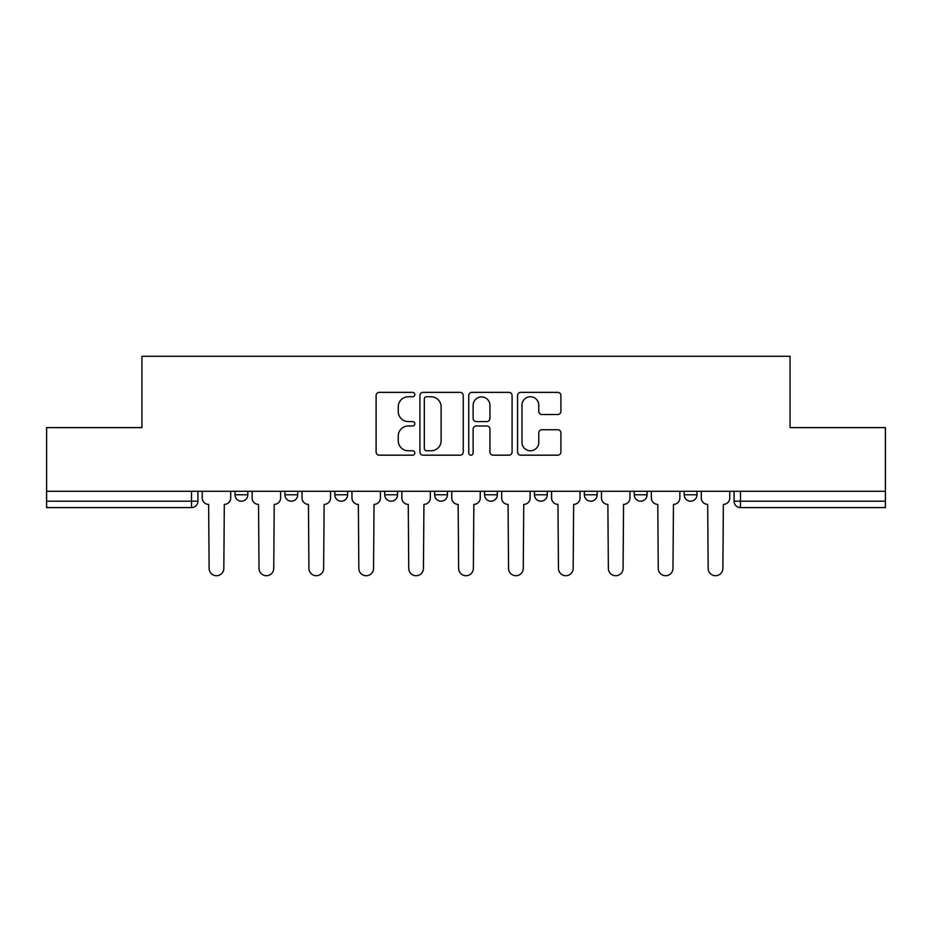 <?xml version="1.0" encoding="UTF-8"?>
<svg xmlns="http://www.w3.org/2000/svg" width="932" height="932" viewBox="0 0 932 932"><rect width="100%" height="100%" fill="white"/><g stroke="black" fill="none" stroke-linecap="round" stroke-linejoin="round"><path stroke-width="1.4" d="M414.822 394.574A2.202 2.202 0 0 0 412.62 392.372L379.254 392.372A3.146 3.146 0 0 0 376.109 395.506L376.109 452.032A3.146 3.146 0 0 0 379.254 455.177L412.62 455.177A2.202 2.202 0 0 0 414.822 452.975A2.202 2.202 0 0 0 412.62 450.773L408.298 450.773A10.054 10.054 0 0 1 398.255 440.731L398.255 436.013A10.054 10.054 0 0 1 408.298 425.971L412.62 425.971A2.202 2.202 0 0 0 414.822 423.769A2.202 2.202 0 0 0 412.62 421.579L408.298 421.579A10.054 10.054 0 0 1 398.255 411.525L398.255 406.818A10.054 10.054 0 0 1 408.298 396.764L412.62 396.764A2.202 2.202 0 0 0 414.822 394.574M634.273 491.269L634.273 494.787L647.064 494.787A6.396 6.396 0 0 1 640.668 501.195A6.396 6.396 0 0 1 634.273 494.787L634.273 491.269M534.455 491.269L534.455 494.787L547.259 494.787A6.396 6.396 0 0 1 540.863 501.195A6.396 6.396 0 0 1 534.455 494.787L534.455 491.269M484.558 491.269L484.558 494.787L497.35 494.787A6.396 6.396 0 0 1 490.954 501.195A6.396 6.396 0 0 1 484.558 494.787L484.558 491.269M384.741 491.269L384.741 494.787L397.545 494.787A6.396 6.396 0 0 1 391.137 501.195A6.396 6.396 0 0 1 384.741 494.787L384.741 491.269M557.767 414.507A3.146 3.146 0 0 0 560.913 411.373L560.913 395.506A3.146 3.146 0 0 0 557.767 392.372L520.72 392.372A3.146 3.146 0 0 0 517.575 395.506L517.575 452.032A3.146 3.146 0 0 0 520.72 455.177L557.767 455.177A3.146 3.146 0 0 0 560.913 452.032L560.913 432.879A3.146 3.146 0 0 0 557.767 429.734L541.911 429.734A3.146 3.146 0 0 0 538.778 432.879L538.778 442.374A8.4 8.4 0 0 1 530.378 450.773A8.4 8.4 0 0 1 521.978 442.374L521.978 405.164A8.4 8.4 0 0 1 530.378 396.764A8.4 8.4 0 0 1 538.778 405.164L538.778 411.373A3.146 3.146 0 0 0 541.911 414.507L557.767 414.507M46.6 491.269L46.6 427.613L141.932 427.613L141.932 356.269L790.068 356.269L790.068 427.613L885.4 427.613L885.4 491.269L46.6 491.269L46.6 501.195L197.922 501.195L197.922 491.269L197.922 501.195A6.396 6.396 0 0 1 191.514 507.591L46.6 507.591L46.6 501.195M463.251 395.506A3.146 3.146 0 0 0 460.117 392.372L423.058 392.372A3.146 3.146 0 0 0 419.924 395.506L419.924 452.032A3.146 3.146 0 0 0 423.058 455.177L460.117 455.177A3.146 3.146 0 0 0 463.251 452.032L463.251 395.506M471.883 392.372L508.942 392.372A3.146 3.146 0 0 1 512.076 395.506L512.076 452.032A3.146 3.146 0 0 1 508.942 455.177L493.086 455.177A3.146 3.146 0 0 1 489.941 452.032L489.941 429.116A3.146 3.146 0 0 0 486.807 425.971L476.287 425.971A3.146 3.146 0 0 0 473.141 429.116L473.141 452.975A2.202 2.202 0 0 1 470.951 455.177A2.202 2.202 0 0 1 468.749 452.975L468.749 395.506A3.146 3.146 0 0 1 471.883 392.372M734.078 491.269L734.078 501.195L885.4 501.195L885.4 507.591L740.486 507.591A6.396 6.396 0 0 1 734.078 501.195L734.078 491.269M885.4 491.269L885.4 501.195M696.973 491.269L696.973 494.787A6.396 6.396 0 0 1 690.577 501.195A6.396 6.396 0 0 1 684.181 494.787L696.973 494.787L696.973 491.269M684.181 491.269L684.181 494.787M647.064 491.269L647.064 494.787M597.167 491.269L597.167 494.787A6.396 6.396 0 0 1 590.76 501.195A6.396 6.396 0 0 1 584.364 494.787L597.167 494.787L597.167 491.269M584.364 491.269L584.364 494.787M547.259 491.269L547.259 494.787L547.259 491.269M497.35 494.787L497.35 491.269L497.35 494.787A6.396 6.396 0 0 1 490.954 501.195M447.442 491.269L447.442 494.787A6.396 6.396 0 0 1 441.046 501.195A6.396 6.396 0 0 1 434.65 494.787A6.396 6.396 0 0 0 441.046 501.195A6.396 6.396 0 0 0 447.442 494.787L447.442 491.269M434.65 491.269L434.65 494.787L447.442 494.787M397.545 491.269L397.545 494.787M347.636 491.269L347.636 494.787A6.396 6.396 0 0 1 341.24 501.195A6.396 6.396 0 0 1 334.833 494.787A6.396 6.396 0 0 0 341.24 501.195A6.396 6.396 0 0 0 347.636 494.787L334.833 494.787L334.833 491.269M284.936 491.269L284.936 494.787L297.727 494.787L297.727 491.269L297.727 494.787A6.396 6.396 0 0 1 291.332 501.195A6.396 6.396 0 0 1 284.936 494.787A6.396 6.396 0 0 0 291.332 501.195M235.027 491.269L235.027 494.787L247.819 494.787L247.819 491.269L247.819 494.787A6.396 6.396 0 0 1 241.423 501.195A6.396 6.396 0 0 1 235.027 494.787A6.396 6.396 0 0 0 241.423 501.195M191.514 491.269L191.514 507.591A6.396 6.396 0 0 0 197.922 501.195M426.518 396.764A2.202 2.202 0 0 0 424.316 398.966L424.316 448.583A2.202 2.202 0 0 0 426.518 450.773L431.062 450.773A10.054 10.054 0 0 0 441.116 440.731L441.116 406.818A10.054 10.054 0 0 0 431.062 396.764L426.518 396.764M489.941 405.327A8.4 8.4 0 0 0 481.541 396.927A8.4 8.4 0 0 0 473.141 405.327L473.141 418.433A3.146 3.146 0 0 0 476.287 421.579L486.807 421.579A3.146 3.146 0 0 0 489.941 418.433L489.941 405.327M202.232 497.991L202.232 491.269L202.232 497.991A6.396 6.396 0 0 0 208.628 504.387L209.118 568.369A7.363 7.363 0 0 0 216.469 575.731A7.363 7.363 0 0 0 223.831 568.369L224.309 504.387A6.396 6.396 0 0 0 230.705 497.991L230.705 491.269L230.705 497.991M208.628 504.387L209.118 568.369M223.831 568.369L224.309 504.387M252.141 497.991L252.141 491.269L252.141 497.991A6.396 6.396 0 0 0 258.537 504.387L259.014 568.369A7.363 7.363 0 0 0 266.377 575.731A7.363 7.363 0 0 0 273.74 568.369L274.218 504.387A6.396 6.396 0 0 0 280.614 497.991L280.614 491.269L280.614 497.991M302.05 497.991L302.05 491.269L302.05 497.991A6.396 6.396 0 0 0 308.445 504.387L308.923 568.369A7.363 7.363 0 0 0 316.286 575.731A7.363 7.363 0 0 0 323.637 568.369L324.126 504.387A6.396 6.396 0 0 0 330.522 497.991L330.522 491.269L330.522 497.991M258.537 504.387L259.014 568.369M273.74 568.369L274.218 504.387M308.445 504.387L308.923 568.369M323.637 568.369L324.126 504.387M351.958 497.991L351.958 491.269L351.958 497.991A6.396 6.396 0 0 0 358.354 504.387L358.832 568.369A7.363 7.363 0 0 0 366.183 575.731A7.363 7.363 0 0 0 373.546 568.369L374.023 504.387A6.396 6.396 0 0 0 380.419 497.991L380.419 491.269L380.419 497.991M401.855 497.991L401.855 491.269L401.855 497.991A6.396 6.396 0 0 0 408.251 504.387L408.74 568.369A7.363 7.363 0 0 0 416.091 575.731A7.363 7.363 0 0 0 423.454 568.369L423.932 504.387A6.396 6.396 0 0 0 430.328 497.991L430.328 491.269L430.328 497.991M451.764 497.991L451.764 491.269L451.764 497.991A6.396 6.396 0 0 0 458.16 504.387L458.637 568.369A7.363 7.363 0 0 0 466 575.731A7.363 7.363 0 0 0 473.363 568.369L473.84 504.387A6.396 6.396 0 0 0 480.236 497.991L480.236 491.269L480.236 497.991M358.354 504.387L358.832 568.369M373.546 568.369L374.023 504.387M408.251 504.387L408.74 568.369M423.454 568.369L423.932 504.387M458.16 504.387L458.637 568.369M473.363 568.369L473.84 504.387M501.672 497.991L501.672 491.269L501.672 497.991A6.396 6.396 0 0 0 508.068 504.387L508.546 568.369A7.363 7.363 0 0 0 515.909 575.731A7.363 7.363 0 0 0 523.26 568.369L523.749 504.387A6.396 6.396 0 0 0 530.145 497.991L530.145 491.269L530.145 497.991M508.068 504.387L508.546 568.369M523.26 568.369L523.749 504.387M551.581 497.991L551.581 491.269L551.581 497.991A6.396 6.396 0 0 0 557.977 504.387L558.454 568.369A7.363 7.363 0 0 0 565.817 575.731A7.363 7.363 0 0 0 573.168 568.369L573.646 504.387A6.396 6.396 0 0 0 580.042 497.991L580.042 491.269L580.042 497.991M557.977 504.387L558.454 568.369M573.168 568.369L573.646 504.387M601.478 497.991L601.478 491.269L601.478 497.991A6.396 6.396 0 0 0 607.874 504.387L608.363 568.369A7.363 7.363 0 0 0 615.714 575.731A7.363 7.363 0 0 0 623.077 568.369L623.555 504.387A6.396 6.396 0 0 0 629.95 497.991L629.95 491.269L629.95 497.991M607.874 504.387L608.363 568.369M623.077 568.369L623.555 504.387M651.386 497.991L651.386 491.269L651.386 497.991A6.396 6.396 0 0 0 657.782 504.387L658.26 568.369A7.363 7.363 0 0 0 665.623 575.731A7.363 7.363 0 0 0 672.986 568.369L673.463 504.387A6.396 6.396 0 0 0 679.859 497.991L679.859 491.269L679.859 497.991M657.782 504.387L658.26 568.369M672.986 568.369L673.463 504.387M701.295 497.991L701.295 491.269L701.295 497.991A6.396 6.396 0 0 0 707.691 504.387L708.169 568.369A7.363 7.363 0 0 0 715.531 575.731A7.363 7.363 0 0 0 722.883 568.369L723.372 504.387A6.396 6.396 0 0 0 729.768 497.991L729.768 491.269L729.768 497.991M707.691 504.387L708.169 568.369M722.883 568.369L723.372 504.387M740.486 491.269L740.486 507.591"/></g></svg>
